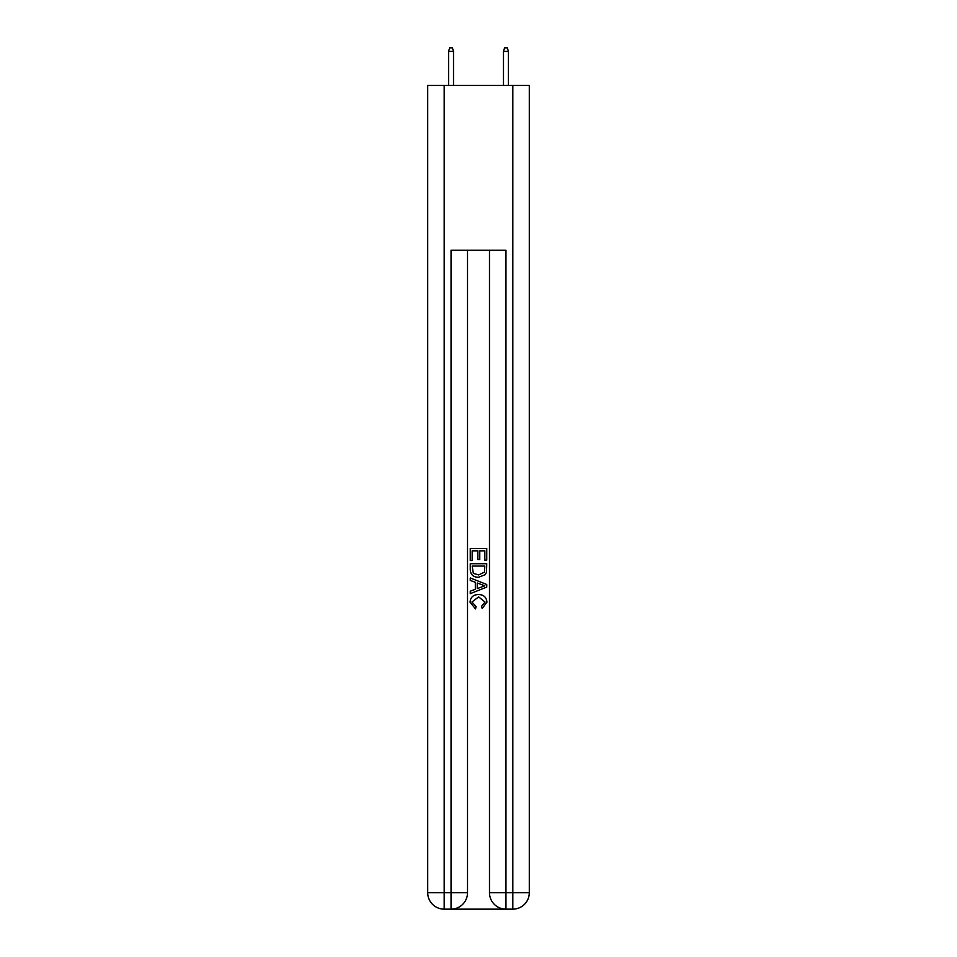 <?xml version="1.0" encoding="UTF-8"?>
<svg xmlns="http://www.w3.org/2000/svg" width="957" height="957" viewBox="0 0 957 957"><rect width="100%" height="100%" fill="white"/><g stroke="black" fill="none" stroke-linecap="round" stroke-linejoin="round"><path stroke-width="1.44" d="M452.278 909.15L504.722 909.15M444.18 85.46L444.18 892.678L427.707 892.678L427.707 85.46L529.293 85.46L529.293 892.678L512.82 892.678L512.82 85.46M505.954 909.15L505.954 892.678L489.482 892.678A16.472 16.472 0 0 0 505.954 909.15L512.82 909.15L512.82 892.678L505.954 892.678L505.954 250.208L451.046 250.208L451.046 892.678L444.18 892.678L444.18 909.15L451.046 909.15A16.472 16.472 0 0 0 467.518 892.678L451.046 892.678L451.046 909.15M467.518 250.208L467.518 892.678M489.482 892.678L489.482 250.208M512.82 909.15A16.472 16.472 0 0 0 529.293 892.678M427.707 892.678A16.472 16.472 0 0 0 444.18 909.15M470.258 560.563L470.258 548.528L486.742 548.528L486.742 560.144L484.84 560.144L484.84 550.849L479.768 550.849L479.768 559.51L477.866 559.51L477.866 550.849L472.16 550.849L472.16 560.563L470.258 560.563M470.258 569.63L470.258 563.733L486.742 563.733L486.503 572.274L485.319 574.667L478.584 577.25C473.32 577.274 470.545 574.726 470.258 569.63M472.16 566.054L473.332 573.339L478.62 574.93L484.493 572.119L484.84 566.054L472.16 566.054M470.258 580.42L470.258 577.944L486.742 584.488L486.742 587.108L470.258 593.651L470.258 591.187L475.33 589.309L475.33 582.287L470.258 580.42M481.79 584.679L477.232 582.992L477.232 588.615L484.84 585.804L481.79 584.679M471.957 601.989L476.084 606.606L475.533 608.927L470.054 602.204C470.497 597.144 473.356 594.596 478.62 594.56C483.68 594.68 486.455 597.204 486.946 602.156L482.161 608.508L481.658 606.176L485.043 602.049L478.632 596.893L471.957 601.989M453.51 85.46L453.51 51.415L448.57 51.415L448.57 85.46M448.57 51.415L449.67 47.85L452.422 47.85L453.51 51.415M503.49 51.415L504.578 47.85L507.33 47.85L508.43 51.415L503.49 51.415L503.49 85.46M508.43 51.415L508.43 85.46"/></g></svg>
